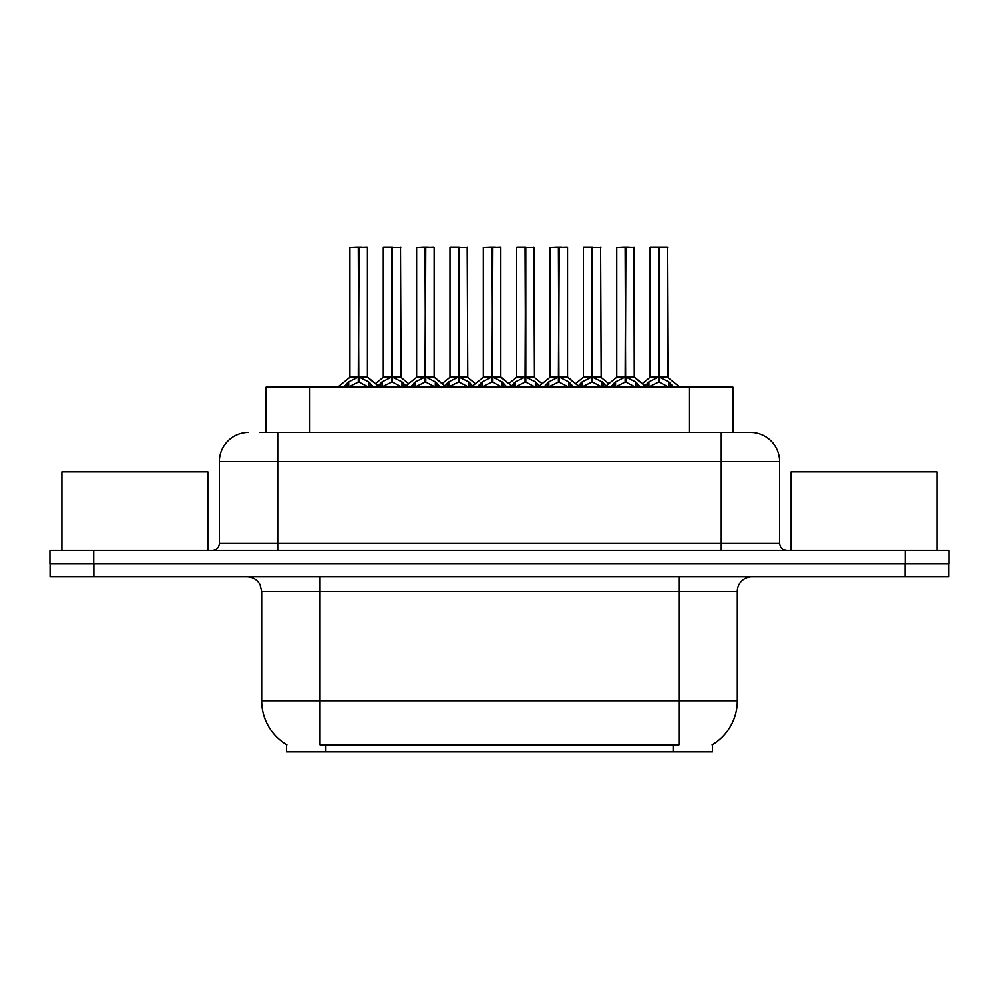<?xml version="1.0" encoding="UTF-8"?>
<svg xmlns="http://www.w3.org/2000/svg" width="999" height="999" viewBox="0 0 999 999"><rect width="100%" height="100%" fill="white"/><g stroke="black" fill="none" stroke-linecap="round" stroke-linejoin="round"><path stroke-width="1.5" d="M266.071 432.38L266.071 387.15L732.929 387.15L732.929 432.38M712.524 744.655L712.524 751.922L286.476 751.922L286.476 744.655M286.9 744.917A51.074 51.074 0 0 1 261.663 700.861L320.03 700.861L320.03 744.917L678.97 744.917L678.97 700.861L737.337 700.861L737.337 591.42A14.585 14.585 0 0 1 751.922 576.835M261.663 700.861L261.663 591.42L260.027 584.702C257.168 579.67 252.859 577.047 247.078 576.835M712.1 744.917A51.074 51.074 0 0 0 737.337 700.861M93.869 576.835L948.9 576.835L948.9 563.698L50.1 563.698L50.1 576.835L93.869 576.835L93.869 563.698M259.565 432.38L750.024 432.38M248.539 432.38A29.183 29.183 0 0 0 219.355 461.563L219.355 543.269A7.293 7.293 0 0 1 212.05 550.574M750.461 432.38A29.183 29.183 0 0 1 779.645 461.563L779.645 543.269C780.082 547.702 782.517 550.137 786.95 550.574M93.719 550.574L49.95 550.574L49.95 563.698L93.719 563.698L93.719 550.574L905.281 550.574L905.281 563.698L949.05 563.698L949.05 550.574L905.281 550.574M949.05 550.574L949.05 563.698M610.564 387.15L615.559 381.88L625.124 377.06L625.124 382.142L625.636 247.078L634.265 247.365L634.265 376.935L625.886 377.06L635.451 381.88L640.459 387.15M625.137 247.078L616.758 247.365L625.137 247.078L616.758 247.365L616.758 376.935L625.124 377.06M625.886 377.06L625.886 382.142L625.636 376.935L634.265 376.935L633.965 247.078M625.386 247.078L625.386 376.935L625.874 247.078M625.124 247.365L625.636 376.935M622.589 247.078L628.421 247.078M635.451 381.88L635.451 387.15L625.886 382.142M625.124 382.142L616.97 386.176M644.967 385.964L648.913 381.88L658.478 377.06L658.478 382.142L658.99 247.078L667.332 247.078L650.399 247.078L658.741 247.078L658.741 376.935L668.806 381.88L673.813 387.15M658.491 247.078L650.112 247.365L650.112 376.935L658.478 377.06M659.24 377.06L659.24 382.142L658.99 376.935L667.619 376.935L659.24 376.948L659.228 247.078M660.202 377.51L667.881 377.51L667.332 247.078M658.478 247.365L658.99 376.935M658.741 247.078L655.943 247.078M668.781 387.162L659.24 382.142M658.478 382.142L650.324 386.176M207.829 550.574L207.829 471.778L61.913 471.778L61.913 550.574M937.087 550.574L937.087 471.778L791.171 471.778L791.171 550.574M543.856 387.15L548.851 381.88L558.416 377.06L558.416 382.142L558.928 247.078L567.557 247.365L567.557 376.935L559.178 377.06L568.743 381.88L573.751 387.15M558.429 247.078L550.049 247.365L558.429 247.078L550.049 247.365L550.049 376.935L558.416 377.06M559.178 377.06L559.178 382.142L558.928 376.935L567.819 377.51L560.139 377.51M558.666 247.078L558.666 376.935L559.165 247.078M558.416 247.365L558.928 376.935M555.881 247.078L561.713 247.078M568.743 381.88L568.743 387.15L559.178 382.142M558.416 382.142L550.262 386.176M477.135 387.15L482.142 381.88L491.708 377.06L491.708 382.142L492.22 247.078L500.836 247.365L500.836 376.935L492.47 377.06L502.035 381.88L507.03 387.15M491.72 247.078L483.329 247.365L491.72 247.078L483.329 247.365L483.329 376.935L491.708 377.06M492.47 377.06L492.47 382.142L492.22 376.935L501.111 377.51L493.431 377.51M491.958 247.078L491.958 376.935L492.457 247.078M491.708 247.365L492.22 376.935M489.173 247.078L495.005 247.078M502.01 387.162L492.47 382.142M491.708 382.142L483.553 386.176M410.427 387.15L415.434 381.88L425 377.06L425 382.142L425.499 247.078L434.128 247.365L434.128 376.935L425.761 377.06L435.327 381.88L440.322 387.15M425.012 247.078L416.62 247.365L425.012 247.078L416.62 247.365L416.62 376.935L425 377.06M425.761 377.06L425.761 382.142L425.499 376.935L434.403 377.51L426.723 377.51M425.249 247.078L425.249 376.935L425.749 247.078M425 247.365L425.499 376.935M422.465 247.078L428.296 247.078M435.327 381.88L435.327 387.15L425.761 382.142M425 382.142L416.845 386.176M343.718 387.15L348.726 381.88L358.291 377.06L358.279 382.142L358.791 247.078L367.42 247.365L367.42 376.935L359.053 377.06L368.606 381.88L373.614 387.15M358.304 247.078L349.912 247.365L358.304 247.078L349.912 247.365L349.912 376.935L358.291 377.06M359.053 377.06L359.053 382.142L358.791 376.935L367.682 377.51L360.015 377.51M358.541 247.078L358.541 376.935L359.041 247.078M358.291 247.365L358.791 376.935M355.744 247.078L361.588 247.078M368.594 387.162L359.053 382.142M358.279 382.142L350.137 386.176M559.178 247.365L567.257 247.078M492.47 247.365L500.549 247.078M425.761 247.365L433.841 247.078M359.053 247.365L367.132 247.078M578.246 385.964L582.205 381.88L591.77 377.06L591.77 382.142L592.282 247.078L583.691 247.078L592.02 247.078L592.02 376.935L602.097 381.88L606.056 385.964M591.783 247.078L583.404 247.365L583.404 376.935L591.77 377.06M592.532 377.06L592.532 382.142L592.282 376.935L600.911 376.935L592.532 376.948L592.519 247.078M593.493 377.51L601.173 377.51L600.611 247.078M591.77 247.365L592.282 376.935M592.02 247.078L589.235 247.078M602.097 381.88L602.097 387.15L592.532 382.142M591.77 382.142L583.616 386.176M511.538 385.964L515.496 381.88L525.062 377.06L525.062 382.142L525.574 247.078L516.982 247.078L525.312 247.078L525.312 376.935L535.389 381.88L539.348 385.964M525.074 247.078L516.683 247.365L516.683 376.935L525.062 377.06M525.824 377.06L525.824 382.142L525.574 376.935L534.203 376.935L525.824 376.948L525.811 247.078M526.785 377.51L534.465 377.51L533.903 247.078M525.062 247.365L525.574 376.935M525.312 247.078L522.527 247.078M535.364 387.162L525.824 382.142M525.062 382.142L516.908 386.176M444.83 385.964L448.788 381.88L458.354 377.06L458.354 382.142L458.866 247.078L450.274 247.078L458.603 247.078L458.603 376.935L468.681 381.88L472.639 385.964M458.366 247.078L449.975 247.365L449.975 376.935L458.354 377.06M459.115 377.06L459.115 382.142L458.866 376.935L467.482 376.935L459.115 376.948L459.103 247.078M460.077 377.51L467.757 377.51L467.195 247.078M458.354 247.365L458.866 376.935M458.603 247.078L455.819 247.078M468.681 381.88L468.681 387.15L459.115 382.142M458.354 382.142L450.199 386.176M378.122 385.964L382.08 381.88L391.645 377.06L391.645 382.142L392.145 247.078L383.554 247.078L391.895 247.078L391.895 376.935L401.973 381.88L405.919 385.964M391.658 247.078L383.266 247.365L383.266 376.935L391.645 377.06M392.407 377.06L392.407 382.142L392.145 376.935L400.774 376.935L392.407 376.948L392.395 247.078M393.369 377.51L401.049 377.51L400.487 247.078M391.645 247.365L392.145 376.935M391.895 247.078L389.098 247.078M401.973 381.88L401.973 387.15L392.407 382.142M391.645 382.142L383.491 386.176M673.139 751.922L673.139 744.655M325.861 751.922L325.861 744.655M309.84 432.38L309.84 387.15M689.16 432.38L689.16 387.15M678.97 576.835L678.97 591.42L261.663 591.42M737.337 591.42L678.97 591.42L678.97 700.861L320.03 700.861L320.03 576.835M905.131 576.835L905.131 563.698M779.645 461.563L219.355 461.563M277.722 550.574L277.722 432.38M219.355 543.269L779.645 543.269M721.278 432.38L721.278 550.574M624.163 377.51L616.758 376.935L625.124 376.948M646.428 387.15L634.253 376.935L626.848 377.51M634.265 247.365L625.886 247.365M636.987 383.216L636.987 387.15M615.559 381.88L615.559 387.15M614.035 383.216L614.035 387.15M657.517 377.51L650.112 376.935L658.478 376.948M667.619 247.365L659.24 247.365M668.806 381.88L668.806 387.15M670.341 383.216L670.341 387.15M648.913 381.88L648.913 387.15M647.389 383.216L647.389 387.15M557.454 377.51L550.049 376.935L558.416 376.948M570.279 383.216L570.279 387.15M548.851 381.88L548.851 387.15M547.315 383.216L547.315 387.15M490.746 377.51L483.341 376.935L491.708 376.948M502.035 381.88L502.035 387.15M503.571 383.216L503.571 387.15M482.142 381.88L482.142 387.15M480.606 383.216L480.606 387.15M424.038 377.51L416.633 376.935L425 376.948M436.85 383.216L436.85 387.15M415.434 381.88L415.434 387.15M413.898 383.216L413.898 387.15M357.33 377.51L349.912 376.935L358.291 376.948M368.606 381.88L368.606 387.15M370.142 383.216L370.142 387.15M348.726 381.88L348.726 387.15M347.19 383.216L347.19 387.15M590.809 377.51L583.404 376.935L591.77 376.948M600.911 247.365L592.532 247.365M603.633 383.216L603.633 387.15M582.205 381.88L582.205 387.15M580.681 383.216L580.681 387.15M524.1 377.51L516.695 376.935L525.062 376.948M534.203 247.365L525.824 247.365M535.389 381.88L535.389 387.15M536.925 383.216L536.925 387.15M515.496 381.88L515.496 387.15M513.961 383.216L513.961 387.15M457.392 377.51L449.987 376.935L458.354 376.948M467.482 247.365L459.115 247.365M470.204 383.216L470.204 387.15M448.788 381.88L448.788 387.15M447.252 383.216L447.252 387.15M390.684 377.51L383.266 376.935L391.645 376.948M400.774 247.365L392.407 247.365M403.496 383.216L403.496 387.15M382.08 381.88L382.08 387.15M380.544 383.216L380.544 387.15M601.173 377.51L608.828 383.716L616.483 377.51L604.582 387.15M649.837 377.51L642.182 383.716L634.527 377.51M667.881 377.51L679.782 387.15M534.465 377.51L542.12 383.716L549.775 377.51L537.874 387.15M567.544 376.935L579.72 387.15M467.757 377.51L475.412 383.716L483.066 377.51L471.166 387.15M500.836 376.935L513.011 387.15M401.049 377.51L408.703 383.716L416.358 377.51L404.458 387.15M434.128 376.935L446.303 387.15M349.65 377.51L337.749 387.15L349.65 377.51M367.42 376.935L379.583 387.15M567.819 377.51L575.474 383.716L583.129 377.51M501.111 377.51L508.766 383.716L516.421 377.51M434.403 377.51L442.058 383.716L449.712 377.51M367.682 377.51L375.349 383.716L383.004 377.51"/></g></svg>
